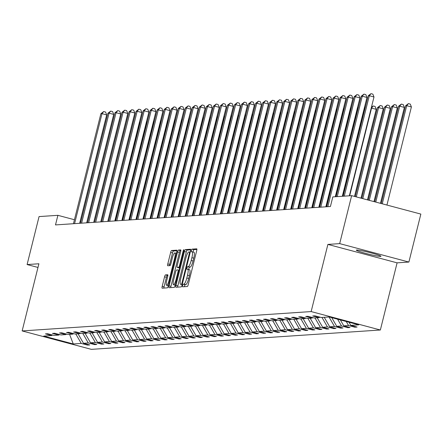 <?xml version="1.0" encoding="UTF-8"?>
<svg xmlns="http://www.w3.org/2000/svg" width="443" height="443" viewBox="0 0 443 443"><rect width="100%" height="100%" fill="white"/><g stroke="black" fill="none" stroke-linecap="round" stroke-linejoin="round"><path stroke-width="0.66" d="M182.654 285.514A1.362 0.293 -75.1 0 0 182.61 286.809A1.362 0.293 -75.1 0 0 182.632 286.815L187.334 286.499A1.944 0.421 -75.1 0 0 188.247 284.583L196.703 250.683A1.944 0.421 -75.1 0 0 196.758 248.833A1.944 0.421 -75.1 0 0 196.725 248.828L192.024 249.143A1.362 0.293 -75.1 0 0 191.387 250.483A1.362 0.293 -75.1 0 0 191.348 251.779A1.362 0.293 -75.1 0 0 191.365 251.779L191.974 251.74A6.23 1.346 -75.1 0 1 192.074 251.746A6.23 1.346 -75.1 0 1 191.891 257.671L191.188 260.495A6.23 1.346 -75.1 0 1 188.264 266.62L187.66 266.658A1.362 0.293 -75.1 0 0 187.018 267.998A1.362 0.293 -75.1 0 0 186.979 269.294A1.362 0.293 -75.1 0 0 187.001 269.294L187.611 269.255A6.23 1.346 -75.1 0 1 187.71 269.266A6.23 1.346 -75.1 0 1 187.522 275.186L186.819 278.01A6.23 1.346 -75.1 0 1 183.9 284.135L183.291 284.173A1.362 0.293 -75.1 0 0 182.654 285.514M187.799 269.305L189.477 269.754A6.23 1.346 -75.1 0 1 189.576 269.765A6.23 1.346 -75.1 0 1 189.394 275.684L188.69 278.509A6.23 1.346 -75.1 0 1 185.772 284.633L185.163 284.672A1.362 0.293 -75.1 0 0 184.521 286.012A1.362 0.293 -75.1 0 0 184.399 286.693M196.902 249.442L193.896 249.642A1.362 0.293 -75.1 0 0 193.259 250.982A1.362 0.293 -75.1 0 0 193.12 252.028M192.168 251.79L193.846 252.239A6.23 1.346 -75.1 0 1 193.945 252.244A6.23 1.346 -75.1 0 1 193.763 258.169L193.054 260.993A6.23 1.346 -75.1 0 1 190.136 267.118L189.526 267.157A1.362 0.293 -75.1 0 0 188.89 268.497A1.362 0.293 -75.1 0 0 188.751 269.543M380.62 256.403A12.686 0.908 -166 0 0 380.963 256.287A12.686 0.908 -166 0 0 370.21 252.676A12.686 0.908 -166 0 0 356.676 250.029A12.686 0.908 -166 0 0 356.338 250.145A12.686 0.908 -166 0 0 367.086 253.756A12.686 0.908 -166 0 0 380.62 256.403M165.483 274.904A1.944 0.421 -75.1 0 0 164.569 276.814L162.199 286.328A1.944 0.421 -75.1 0 0 162.144 288.177A1.944 0.421 -75.1 0 0 162.171 288.183L167.399 287.834A1.944 0.421 -75.1 0 0 168.307 285.918L176.763 252.017A1.944 0.421 -75.1 0 0 176.818 250.168A1.944 0.421 -75.1 0 0 176.79 250.162L171.563 250.511A1.944 0.421 -75.1 0 0 170.655 252.427L167.786 263.917A1.944 0.421 -75.1 0 0 167.731 265.767A1.944 0.421 -75.1 0 0 167.764 265.767L169.996 265.617A1.944 0.421 -75.1 0 0 170.909 263.707L172.327 258.009A5.205 1.124 -75.1 0 1 174.852 252.898A5.205 1.124 -75.1 0 1 174.697 257.848L169.132 280.17A5.205 1.124 -75.1 0 1 166.607 285.281A5.205 1.124 -75.1 0 1 166.767 280.33L167.692 276.609A1.944 0.421 -75.1 0 0 167.747 274.76A1.944 0.421 -75.1 0 0 167.72 274.754L165.483 274.904L167.354 275.402A1.944 0.421 -75.1 0 0 166.441 277.312L164.071 286.826A1.944 0.421 -75.1 0 0 163.871 288.066M38.895 263.768L27.101 264.554L39.062 216.583L57.889 215.326L55.497 224.917L330.423 206.51L332.815 196.913L351.642 195.656L339.681 243.622L327.892 244.414L311.147 311.573L22.15 330.927L38.895 263.768M175.965 285.408A1.944 0.421 -75.1 0 0 175.91 287.258A1.944 0.421 -75.1 0 0 175.937 287.258L181.159 286.909A1.944 0.421 -75.1 0 0 182.073 284.999L190.529 251.098A1.944 0.421 -75.1 0 0 190.584 249.243A1.944 0.421 -75.1 0 0 190.551 249.243L185.329 249.592A1.944 0.421 -75.1 0 0 184.421 251.502L175.965 285.408L177.837 285.907A1.944 0.421 -75.1 0 0 177.637 287.147M174.276 287.374L169.054 287.723A1.944 0.421 -75.1 0 1 169.027 287.717A1.944 0.421 -75.1 0 1 169.082 285.868L177.538 251.967A1.944 0.421 -75.1 0 1 178.446 250.051L180.683 249.902A1.944 0.421 -75.1 0 1 180.716 249.907A1.944 0.421 -75.1 0 1 180.655 251.757L177.228 265.507A1.944 0.421 -75.1 0 0 177.172 267.356A1.944 0.421 -75.1 0 0 177.2 267.362L178.684 267.262A1.944 0.421 -75.1 0 0 179.598 265.346L183.164 251.031A1.362 0.293 -75.1 0 1 183.823 249.697A1.362 0.293 -75.1 0 1 183.784 250.993L175.19 285.458A1.944 0.421 -75.1 0 1 174.276 287.374M27.101 264.554L37.976 267.45M327.892 244.414L397.1 262.843L408.889 262.051L339.681 243.622M408.889 262.051L420.85 214.085L351.642 195.656M52.556 335.03L51.693 335.556L45.43 333.884L47.683 333.734L53.946 335.401L58.731 335.085L52.462 333.413L54.716 333.263L60.984 334.93L65.763 334.609L59.495 332.942L61.754 332.793L68.017 334.459L72.796 334.138L66.533 332.471L68.787 332.322L75.05 333.989L79.834 333.668L73.566 332.001L75.819 331.851L82.088 333.518L86.867 333.197L80.598 331.53L82.852 331.381L89.121 333.047L93.899 332.726L87.636 331.059L89.89 330.91L96.153 332.577L100.938 332.256L94.669 330.589L96.923 330.439L103.191 332.106L107.97 331.785L101.702 330.118L103.955 329.969L110.224 331.635L115.003 331.314L108.74 329.647L110.994 329.492L117.257 331.165L122.041 330.843L115.773 329.177L118.026 329.022L124.295 330.694L129.074 330.373L122.805 328.706L125.059 328.551L131.327 330.223L136.106 329.902L129.843 328.235L132.097 328.08L138.36 329.753L143.139 329.431L136.876 327.759L139.13 327.61L145.398 329.282L150.177 328.961L143.909 327.288L146.162 327.139L152.431 328.806L157.21 328.49L150.947 326.818L153.2 326.668L159.463 328.335L164.242 328.019L157.979 326.347L160.233 326.198L166.502 327.864L171.28 327.549L165.012 325.876L167.266 325.727L173.534 327.394L178.313 327.072L172.045 325.406L174.304 325.256L180.567 326.923L185.346 326.602L179.083 324.935L181.337 324.785L187.605 326.452L192.384 326.131L186.115 324.464L188.369 324.315L194.638 325.982L199.416 325.66L193.148 323.994L195.407 323.844L201.67 325.511L206.449 325.19L200.186 323.523L202.44 323.373L208.703 325.04L213.487 324.719L207.219 323.052L209.473 322.903L215.741 324.569L220.52 324.248L214.251 322.582L216.511 322.432L222.774 324.099L227.552 323.778L221.29 322.111L223.543 321.956L229.806 323.628L234.591 323.307L228.322 321.64L230.576 321.485L236.844 323.157L241.623 322.836L235.355 321.169L237.609 321.014L243.877 322.687L248.656 322.366L242.393 320.699L244.647 320.544L250.91 322.216L255.694 321.895L249.426 320.223L251.679 320.073L257.948 321.745L262.727 321.424L256.458 319.752L258.712 319.602L264.98 321.269L269.759 320.954L263.496 319.281L265.75 319.132L272.013 320.798L276.797 320.483L270.529 318.81L272.783 318.661L279.051 320.328L283.83 320.012L277.562 318.34L279.815 318.19L286.084 319.857L290.863 319.536L284.6 317.869L286.854 317.72L293.116 319.386L297.895 319.065L291.632 317.398L293.886 317.249L300.155 318.916L304.934 318.595L298.665 316.928L300.919 316.778L307.187 318.445L311.966 318.124L305.703 316.457L307.957 316.308L314.22 317.974L318.999 317.653L312.736 315.986L314.99 315.837L321.258 317.504L329.238 316.966L358.791 324.841L350.812 325.372L357.075 327.039L354.821 327.194L348.552 325.522L343.774 325.843L350.042 327.51L347.788 327.665L341.52 325.993L336.741 326.314L343.004 327.986L340.75 328.136L334.487 326.463L329.708 326.784L335.971 328.457L333.717 328.606L327.449 326.94L322.67 327.255L328.939 328.927L326.685 329.077L320.416 327.41L315.637 327.726L321.906 329.398L319.647 329.548L313.384 327.881L308.605 328.197L314.868 329.869L312.614 330.018L306.346 328.352L301.567 328.673L307.835 330.34L305.581 330.489L299.313 328.822L294.534 329.143L300.803 330.81L298.543 330.96L292.28 329.293L287.501 329.614L293.764 331.281L291.511 331.43L285.248 329.764L280.463 330.085L286.732 331.752L284.478 331.901L278.21 330.234L273.431 330.556L279.699 332.222L277.44 332.372L271.177 330.705L266.398 331.026L272.661 332.693L270.407 332.843L264.144 331.176L259.36 331.497L265.628 333.164L263.375 333.313L257.106 331.646L252.327 331.968L258.596 333.634L256.336 333.789L250.073 332.117L245.295 332.438L251.558 334.105L249.304 334.26L243.041 332.588L238.256 332.909L244.525 334.576L242.271 334.731L236.003 333.058L231.224 333.38L237.492 335.046L235.239 335.201L228.97 333.529L224.191 333.85L230.454 335.523L228.2 335.672L221.937 334L217.153 334.321L223.422 335.993L221.168 336.143L214.899 334.476L210.12 334.792L216.389 336.464L214.135 336.614L207.867 334.947L203.088 335.262L209.351 336.935L207.097 337.084L200.834 335.417L196.055 335.733L202.318 337.405L200.064 337.555L193.796 335.888L189.017 336.204L195.285 337.876L193.032 338.026L186.763 336.359L181.984 336.68L188.247 338.347L185.994 338.496L179.731 336.83L174.952 337.151L181.215 338.817L178.961 338.967L172.692 337.3L167.914 337.621L174.182 339.288L171.928 339.438L165.66 337.771L160.881 338.092L167.149 339.759L164.89 339.908L158.627 338.242L153.848 338.563L160.111 340.23L157.858 340.379L151.589 338.712L146.81 339.033L153.079 340.7L150.825 340.85L144.556 339.183L139.778 339.504L146.046 341.171L143.787 341.326L137.524 339.654L132.745 339.975L139.008 341.642L136.754 341.797L130.491 340.124L125.707 340.445L131.975 342.112L129.721 342.267L123.453 340.595L118.674 340.916L124.943 342.583L122.683 342.738L116.42 341.066L111.642 341.387L117.904 343.054L115.651 343.209L109.388 341.536L104.603 341.858L110.872 343.53L108.618 343.679L102.35 342.013L97.571 342.328L103.839 344.001L101.58 344.15L95.317 342.483L90.538 342.799L96.801 344.471L94.547 344.621L88.284 342.954L83.5 343.27L89.768 344.942L87.515 345.091L81.246 343.425L73.267 343.956L43.713 336.087L51.693 335.556M311.147 311.573L380.354 330.002L91.358 349.355L22.15 330.927M78.04 333.789L83.5 343.27M82.819 333.468L88.284 342.954M59.589 334.559L58.731 335.085M85.073 333.319L90.538 342.799M89.857 332.998L95.317 342.483M66.627 334.088L65.763 334.609M92.111 332.848L97.571 342.328M96.89 332.527L102.35 342.013M73.66 333.618L72.796 334.138M99.143 332.377L104.603 341.858M103.922 332.056L109.388 341.536M80.692 333.147L79.834 333.668M106.176 331.907L111.642 341.387M110.96 331.585L116.42 341.066M87.731 332.676L86.867 333.197M113.214 331.436L118.674 340.916M117.993 331.115L123.453 340.595M94.763 332.206L93.899 332.726M120.247 330.965L125.707 340.445M125.026 330.644L130.491 340.124M101.796 331.735L100.938 332.256M127.279 330.495L132.745 339.975M132.064 330.173L137.524 339.654M108.834 331.264L107.97 331.785M134.318 330.018L139.778 339.504M139.096 329.703L144.556 339.183M115.867 330.794L115.003 331.314M141.35 329.548L146.81 339.033M146.129 329.232L151.589 338.712M122.899 330.323L122.041 330.843M148.383 329.077L153.848 338.563M153.162 328.761L158.627 338.242M129.937 329.852L129.074 330.373M155.421 328.606L160.881 338.092M160.2 328.291L165.66 337.771M136.97 329.382L136.106 329.902M162.454 328.136L167.914 337.621M167.232 327.814L172.692 337.3M144.003 328.911L143.139 329.431M169.486 327.665L174.952 337.151M174.265 327.344L179.731 336.83M151.041 328.44L150.177 328.961M176.524 327.194L181.984 336.68M181.303 326.873L186.763 336.359M158.073 327.964L157.21 328.49M183.557 326.724L189.017 336.204M188.336 326.402L193.796 335.888M165.106 327.493L164.242 328.019M190.59 326.253L196.055 335.733M195.369 325.932L200.834 335.417M172.139 327.023L171.28 327.549M197.628 325.782L203.088 335.262M202.407 325.461L207.867 334.947M179.177 326.552L178.313 327.072M204.66 325.312L210.12 334.792M209.439 324.99L214.899 334.476M186.21 326.081L185.346 326.602M211.693 324.841L217.153 334.321M216.472 324.52L221.937 334M193.242 325.611L192.384 326.131M218.726 324.37L224.191 333.85M223.51 324.049L228.97 333.529M200.28 325.14L199.416 325.66M225.764 323.899L231.224 333.38M230.543 323.578L236.003 333.058M207.313 324.669L206.449 325.19M232.796 323.429L238.256 332.909M237.575 323.108L243.041 332.588M214.346 324.198L213.487 324.719M239.829 322.958L245.295 332.438M244.614 322.637L250.073 332.117M221.384 323.728L220.52 324.248M246.867 322.487L252.327 331.968M251.646 322.166L257.106 331.646M228.416 323.257L227.552 323.778M253.9 322.011L259.36 331.497M258.679 321.696L264.144 331.176M235.449 322.786L234.591 323.307M260.933 321.54L266.398 331.026M265.717 321.225L271.177 330.705M242.487 322.316L241.623 322.836M267.971 321.07L273.431 330.556M272.75 320.754L278.21 330.234M249.52 321.845L248.656 322.366M275.003 320.599L280.463 330.085M279.782 320.278L285.248 329.764M256.552 321.374L255.694 321.895M282.036 320.128L287.501 329.614M286.82 319.807L292.28 329.293M263.591 320.904L262.727 321.424M289.074 319.658L294.534 329.143M293.853 319.337L299.313 328.822M270.623 320.427L269.759 320.954M296.107 319.187L301.567 328.673M300.886 318.866L306.346 328.352M277.656 319.957L276.797 320.483M303.139 318.716L308.605 328.197M307.918 318.395L313.384 327.881M284.694 319.486L283.83 320.012M310.178 318.246L315.637 327.726M314.956 317.924L320.416 327.41M291.727 319.015L290.863 319.536M317.21 317.775L322.67 327.255M321.989 317.454L327.449 326.94M298.759 318.545L297.895 319.065M324.243 317.304L329.708 326.784M329.022 316.983L334.487 326.463M305.797 318.074L304.934 318.595M331.741 317.637L336.741 326.314M337.605 319.198L341.52 325.993M312.83 317.603L311.966 318.124M340.368 319.935L343.774 325.843M346.232 321.496L348.552 325.522M319.863 317.133L318.999 317.653M349.001 322.233L350.812 325.372M397.1 262.843L380.354 330.002M80.931 221.461L80.161 221.256M74.446 219.734L57.889 215.326M75.786 333.939L81.246 343.425M73.267 343.956L69.573 334.354M354.998 326.485L354.821 327.194M347.96 326.956L347.788 327.665M340.927 327.432L340.75 328.136M333.895 327.903L333.717 328.606M326.856 328.374L326.685 329.077M319.824 328.844L319.647 329.548M312.791 329.315L312.614 330.018M305.753 329.786L305.581 330.489M298.72 330.256L298.543 330.96M291.688 330.727L291.511 331.43M284.65 331.198L284.478 331.901M277.617 331.669L277.44 332.372M270.584 332.139L270.407 332.843M263.552 332.61L263.375 333.313M256.514 333.081L256.336 333.789M249.481 333.551L249.304 334.26M242.448 334.022L242.271 334.731M235.41 334.493L235.239 335.201M228.378 334.969L228.2 335.672M221.345 335.44L221.168 336.143M214.307 335.91L214.135 336.614M207.274 336.381L207.097 337.084M200.242 336.852L200.064 337.555M193.203 337.322L193.032 338.026M186.171 337.793L185.994 338.496M179.138 338.264L178.961 338.967M172.1 338.734L171.928 339.438M165.067 339.205L164.89 339.908M158.035 339.676L157.858 340.379M150.997 340.146L150.825 340.85M143.964 340.617L143.787 341.326M136.931 341.088L136.754 341.797M129.893 341.559L129.721 342.267M122.861 342.029L122.683 342.738M115.828 342.505L115.651 343.209M108.795 342.976L108.618 343.679M101.757 343.447L101.58 344.15M94.724 343.918L94.547 344.621M87.692 344.388L87.515 345.091M190.728 249.852L187.201 250.09A1.944 0.421 -75.1 0 0 186.287 252.001L177.837 285.907M181.331 284.306A1.362 0.293 -75.1 0 0 181.968 282.966L189.388 253.208A1.362 0.293 -75.1 0 0 189.432 251.912A1.362 0.293 -75.1 0 0 189.41 251.912L188.768 251.956A6.23 1.346 -75.1 0 0 185.85 258.075L180.777 278.414A6.23 1.346 -75.1 0 0 180.589 284.34A6.23 1.346 -75.1 0 0 180.689 284.351L182.189 284.533M180.855 250.516L180.318 250.55A1.944 0.421 -75.1 0 0 179.404 252.466L170.954 286.366A1.944 0.421 -75.1 0 0 170.754 287.607M179.011 267.843A1.944 0.421 -75.1 0 0 179.038 267.854A1.944 0.421 -75.1 0 0 179.072 267.86L179.587 267.821M173.673 279.771A5.205 1.124 -75.1 0 0 173.518 284.722A5.205 1.124 -75.1 0 0 176.037 279.616L177.997 271.753A1.944 0.421 -75.1 0 0 178.058 269.898A1.944 0.421 -75.1 0 0 178.025 269.898L176.541 269.997A1.944 0.421 -75.1 0 0 175.633 271.908L173.673 279.771M167.891 275.363L167.354 275.402M176.962 250.777L173.434 251.009A1.944 0.421 -75.1 0 0 172.521 252.925L169.658 264.416A1.944 0.421 -75.1 0 0 169.459 265.656M386.938 205.054L411.397 106.951L406.718 105.705L405.594 105.783L381.218 203.531M382.259 203.808L406.718 105.705L408.407 103.607L410.279 104.105L411.397 106.951M405.594 105.783L408.407 103.607M349.35 195.806L373.986 96.989L369.312 95.743L344.277 196.149M368.183 95.821L370.996 93.645L369.312 95.743L368.183 95.821L343.148 196.221M370.996 93.645L372.868 94.143L373.986 96.989M380.448 203.326L404.359 107.422L399.686 106.176L398.556 106.254L374.734 201.803M375.775 202.08L399.686 106.176L401.369 104.077L403.241 104.576L404.359 107.422M398.556 106.254L401.369 104.077M373.964 201.598L397.327 107.893L392.653 106.647L391.523 106.724L368.249 200.075M369.285 200.352L392.653 106.647L394.336 104.548L396.208 105.046L397.327 107.893M391.523 106.724L394.336 104.548M342.312 196.277L366.954 97.46L362.274 96.214L337.245 196.62M361.15 96.292L363.963 94.115L362.274 96.214L361.15 96.292L336.115 196.692M363.963 94.115L365.835 94.614L366.954 97.46M335.279 196.747L359.915 97.931L355.242 96.685L327.814 206.682M354.112 96.762L356.925 94.592L355.242 96.685L354.112 96.762L326.69 206.759M356.925 94.592L358.797 95.084L359.915 97.931M367.48 199.871L390.294 108.363L385.615 107.117L384.491 107.195L361.759 198.348M362.8 198.625L385.615 107.117L387.304 105.019L389.175 105.517L390.294 108.363M384.491 107.195L387.304 105.019M325.854 206.815L352.883 98.401L348.209 97.161L320.782 207.152M347.079 97.233L349.892 95.062L348.209 97.161L347.079 97.233L319.652 207.23M349.892 95.062L351.764 95.561L352.883 98.401M360.99 198.143L383.256 108.834L378.582 107.588L377.453 107.666L355.275 196.62M356.316 196.897L378.582 107.588L380.266 105.495L382.137 105.988L383.256 108.834M377.453 107.666L380.266 105.495M318.816 207.285L345.85 98.872L341.171 97.632L313.749 207.623M340.047 97.704L342.86 95.533L341.171 97.632L340.047 97.704L312.62 207.701M342.86 95.533L344.732 96.031L345.85 98.872M354.505 196.415L376.223 109.305L371.223 108.081M349.677 195.784L371.55 108.064L373.233 105.966L375.105 106.464L376.223 109.305M371.439 107.217L373.233 105.966M311.783 207.756L338.812 99.343L334.138 98.102L306.711 208.099M333.009 98.174L335.827 96.004L334.138 98.102L333.009 98.174L305.587 208.171M335.827 96.004L337.693 96.502L338.812 99.343M342.638 196.255L364.511 108.535L364.185 108.557M364.982 108.657L364.511 108.535L365.237 107.632M364.401 107.688L365.464 106.724M304.751 208.227L331.779 99.819L327.106 98.573L299.678 208.57M325.976 98.645L328.789 96.474L327.106 98.573L325.976 98.645L298.549 208.642M328.789 96.474L330.661 96.973L331.779 99.819M335.606 196.731L357.479 109.006L357.152 109.028M357.95 109.128L357.479 109.006L358.204 108.103M357.368 108.158L358.431 107.195M297.713 208.697L324.747 100.29L320.067 99.044L292.646 209.041M318.943 99.116L321.756 96.945L320.067 99.044L318.943 99.116L291.516 209.113M321.756 96.945L323.628 97.443L324.747 100.29M326.181 206.792L350.446 109.476L350.12 109.499M350.911 109.598L350.446 109.476L351.172 108.574M350.335 108.629L351.393 107.666M290.68 209.168L317.709 100.76L313.035 99.514L285.608 209.511M311.905 99.586L314.724 97.416L313.035 99.514L311.905 99.586L284.484 209.583M314.724 97.416L316.59 97.914L317.709 100.76M319.148 207.263L343.408 109.947L343.081 109.969M343.879 110.069L343.408 109.947L344.133 109.044M343.297 109.1L344.361 108.136M312.11 207.734L336.375 110.418L336.049 110.44M336.846 110.54L336.375 110.418L337.101 109.515M336.265 109.571L337.328 108.607M305.077 208.204L329.343 110.888L329.016 110.911M329.808 111.01L329.343 110.888L330.068 109.986M329.232 110.041L330.295 109.078M298.045 208.675L322.305 111.359L321.978 111.381M322.775 111.481L322.305 111.359L323.03 110.457M322.194 110.512L323.257 109.548M291.007 209.146L315.272 111.83L314.945 111.852M315.743 111.957L315.272 111.83L315.997 110.927M315.161 110.983L316.224 110.019M283.974 209.622L308.239 112.3L307.913 112.323M308.705 112.428L308.239 112.3L308.965 111.398M308.129 111.453L309.192 110.49M276.941 210.093L301.201 112.771L300.875 112.793M301.672 112.899L301.201 112.771L301.927 111.869M301.09 111.924L302.154 110.96M269.903 210.563L294.169 113.242L293.842 113.264M294.639 113.369L294.169 113.242L294.894 112.339M294.058 112.395L295.121 111.431M262.871 211.034L287.136 113.713L286.809 113.735M287.601 113.84L287.136 113.713L287.861 112.81M287.025 112.865L288.088 111.902M255.838 211.505L280.098 114.183L279.771 114.205M280.569 114.311L280.098 114.183L280.823 113.281M279.987 113.336L281.05 112.372M283.647 209.639L310.676 101.231L306.002 99.985L278.575 209.982M304.873 100.063L307.686 97.886L306.002 99.985L304.873 100.063L277.445 210.054M307.686 97.886L309.557 98.385L310.676 101.231M276.615 210.115L303.643 101.702L298.964 100.456L271.542 210.453M297.84 100.533L300.653 98.357L298.964 100.456L297.84 100.533L270.413 210.525M300.653 98.357L302.525 98.855L303.643 101.702M269.577 210.586L296.605 102.172L291.931 100.926L264.504 210.923M290.802 101.004L293.62 98.828L291.931 100.926L290.802 101.004L263.38 211.001M293.62 98.828L295.487 99.326L296.605 102.172M262.544 211.056L289.572 102.643L284.899 101.397L257.472 211.394M283.769 101.475L286.582 99.298L284.899 101.397L283.769 101.475L256.347 211.472M286.582 99.298L288.454 99.797L289.572 102.643M255.511 211.527L282.54 103.114L277.861 101.868L250.439 211.865M276.737 101.945L279.55 99.769L277.861 101.868L276.737 101.945L249.309 211.942M279.55 99.769L281.421 100.268L282.54 103.114M248.473 211.998L275.507 103.584L270.828 102.339L243.401 212.335M269.698 102.416L272.517 100.24L270.828 102.339L269.698 102.416L242.277 212.413M272.517 100.24L274.383 100.738L275.507 103.584M241.441 212.468L268.469 104.055L263.795 102.809L236.368 212.806M262.666 102.887L265.479 100.711L263.795 102.809L262.666 102.887L235.244 212.884M265.479 100.711L267.351 101.209L268.469 104.055M234.408 212.939L261.436 104.526L256.757 103.28L229.336 213.277M255.633 103.357L258.446 101.181L256.757 103.28L255.633 103.357L228.206 213.354M258.446 101.181L260.318 101.68L261.436 104.526M227.37 213.41L254.404 104.997L249.725 103.751L222.297 213.747M248.601 103.828L251.414 101.652L249.725 103.751L248.601 103.828L221.173 213.825M251.414 101.652L253.28 102.15L254.404 104.997M220.337 213.88L247.366 105.467L242.692 104.221L215.265 214.218M241.562 104.299L244.375 102.128L242.692 104.221L241.562 104.299L214.141 214.296M244.375 102.128L246.247 102.621L247.366 105.467M248.8 211.975L273.065 114.654L272.738 114.676M273.536 114.781L273.065 114.654L273.791 113.751M272.954 113.807L274.018 112.843M213.304 214.351L240.333 105.938L235.654 104.692L208.232 214.689M234.53 104.769L237.343 102.599L235.654 104.692L234.53 104.769L207.102 214.766M237.343 102.599L239.214 103.097L240.333 105.938M241.767 212.446L266.033 115.125L265.706 115.147M266.503 115.252L266.033 115.125L266.758 114.228M265.922 114.277L266.985 113.319M206.266 214.822L233.3 106.409L228.621 105.168L201.2 215.16M227.497 105.24L230.31 103.069L228.621 105.168L227.497 105.24L200.07 215.237M230.31 103.069L232.182 103.568L233.3 106.409M234.735 212.917L258.994 115.595L258.668 115.617M259.465 115.723L258.994 115.595L259.72 114.698M258.889 114.754L259.947 113.79M199.234 215.292L226.262 106.879L221.589 105.639L194.161 215.636M220.459 105.711L223.272 103.54L221.589 105.639L220.459 105.711L193.037 215.708M223.272 103.54L225.144 104.039L226.262 106.879M227.696 213.388L251.962 116.072L251.635 116.094M252.432 116.193L251.962 116.072L252.687 115.169M251.851 115.224L252.914 114.261M192.201 215.763L219.23 107.356L214.556 106.11L187.129 216.106M213.426 106.182L216.239 104.011L214.556 106.11L213.426 106.182L185.999 216.178M216.239 104.011L218.111 104.509L219.23 107.356M220.664 213.858L244.929 116.542L244.602 116.564M245.4 116.664L244.929 116.542L245.655 115.64M244.818 115.695L245.882 114.731M185.163 216.234L212.197 107.826L207.518 106.58L180.096 216.577M206.394 106.652L209.207 104.482L207.518 106.58L206.394 106.652L178.966 216.649M209.207 104.482L211.078 104.98L212.197 107.826M213.631 214.329L237.897 117.013L237.564 117.035M238.362 117.135L237.897 117.013L238.616 116.11M237.786 116.166L238.843 115.202M178.13 216.705L205.159 108.297L200.485 107.051L173.058 217.048M199.356 107.123L202.169 104.952L200.485 107.051L199.356 107.123L171.934 217.12M202.169 104.952L204.04 105.451L205.159 108.297M206.593 214.8L230.858 117.484L230.532 117.506M231.329 117.605L230.858 117.484L231.584 116.581M230.748 116.636L231.811 115.673M171.098 217.175L198.126 108.768L193.453 107.522L166.025 217.519M192.323 107.594L195.136 105.423L193.453 107.522L192.323 107.594L164.896 217.591M195.136 105.423L197.008 105.921L198.126 108.768M199.56 215.27L223.826 117.954L223.499 117.976M224.296 118.076L223.826 117.954L224.551 117.052M223.715 117.107L224.778 116.144M192.528 215.741L216.793 118.425L216.466 118.447M217.258 118.547L216.793 118.425L217.519 117.522M216.682 117.578L217.74 116.614M185.49 216.212L209.755 118.896L209.428 118.918M210.226 119.017L209.755 118.896L210.48 117.993M209.644 118.048L210.707 117.085M178.457 216.682L202.722 119.366L202.396 119.388M203.193 119.494L202.722 119.366L203.448 118.464M202.612 118.519L203.675 117.556M171.424 217.159L195.69 119.837L195.363 119.859M196.155 119.964L195.69 119.837L196.415 118.934M195.579 118.99L196.637 118.026M164.392 217.629L188.652 120.308L188.325 120.33M189.122 120.435L188.652 120.308L189.377 119.405M188.541 119.46L189.604 118.497M157.354 218.1L181.619 120.778L181.292 120.801M182.09 120.906L181.619 120.778L182.344 119.876M181.508 119.931L182.571 118.968M150.321 218.571L174.586 121.249L174.26 121.271M175.051 121.376L174.586 121.249L175.312 120.346M174.476 120.402L175.539 119.438M143.288 219.041L167.548 121.72L167.221 121.742M168.019 121.847L167.548 121.72L168.274 120.817M167.437 120.873L168.501 119.909M136.25 219.512L160.516 122.19L160.189 122.213M160.986 122.318L160.516 122.19L161.241 121.288M160.405 121.343L161.468 120.38M164.06 217.651L191.094 109.238L186.414 107.992L158.993 217.989M185.29 108.07L188.103 105.894L186.414 107.992L185.29 108.07L157.863 218.061M188.103 105.894L189.975 106.392L191.094 109.238M157.027 218.122L184.055 109.709L179.382 108.463L151.955 218.46M178.252 108.541L181.071 106.364L179.382 108.463L178.252 108.541L150.83 218.537M181.071 106.364L182.937 106.863L184.055 109.709M149.994 218.593L177.023 110.18L172.349 108.934L144.922 218.931M171.219 109.011L174.033 106.835L172.349 108.934L171.219 109.011L143.792 219.008M174.033 106.835L175.904 107.333L177.023 110.18M142.956 219.064L169.99 110.65L165.311 109.404L137.889 219.401M164.187 109.482L167 107.306L165.311 109.404L164.187 109.482L136.76 219.479M167 107.306L168.872 107.804L169.99 110.65M135.923 219.534L162.952 111.121L158.278 109.875L130.851 219.872M157.149 109.953L159.967 107.776L158.278 109.875L157.149 109.953L129.727 219.949M159.967 107.776L161.833 108.275L162.952 111.121M128.891 220.005L155.919 111.592L151.246 110.346L123.818 220.343M150.116 110.423L152.929 108.247L151.246 110.346L150.116 110.423L122.689 220.42M152.929 108.247L154.801 108.745L155.919 111.592M121.858 220.476L148.887 112.062L144.208 110.816L116.786 220.813M143.083 110.894L145.897 108.718L144.208 110.816L143.083 110.894L115.656 220.891M145.897 108.718L147.768 109.216L148.887 112.062M114.82 220.946L141.849 112.533L137.175 111.287L109.748 221.284M136.045 111.365L138.864 109.188L137.175 111.287L136.045 111.365L108.624 221.362M138.864 109.188L140.73 109.687L141.849 112.533M107.787 221.417L134.816 113.004L130.142 111.758L102.715 221.755M129.013 111.835L131.826 109.665L130.142 111.758L129.013 111.835L101.591 221.832M131.826 109.665L133.697 110.157L134.816 113.004M100.755 221.888L127.783 113.474L123.104 112.229L95.682 222.225M121.98 112.306L124.793 110.135L123.104 112.229L121.98 112.306L94.553 222.303M124.793 110.135L126.665 110.634L127.783 113.474M129.218 219.983L153.483 122.661L153.156 122.683M153.948 122.789L153.483 122.661L154.208 121.764M153.372 121.814L154.435 120.85M93.717 222.358L120.751 113.945L116.072 112.705L88.644 222.696M114.942 112.777L117.76 110.606L116.072 112.705L114.942 112.777L87.52 222.774M117.76 110.606L119.627 111.104L120.751 113.945M122.185 220.453L146.445 123.132L146.118 123.154M146.915 123.259L146.445 123.132L147.17 122.235M146.334 122.29L147.397 121.327M86.684 222.829L113.713 114.416L109.039 113.175L81.612 223.172M107.909 113.247L110.722 111.077L109.039 113.175L107.909 113.247L80.488 223.244M110.722 111.077L112.594 111.575L113.713 114.416M115.147 220.924L139.412 123.608L139.085 123.63M139.883 123.73L139.412 123.608L140.138 122.705M139.301 122.761L140.365 121.797M79.651 223.3L106.68 114.892L102.001 113.646L74.579 223.643M100.877 113.718L103.69 111.547L102.001 113.646L100.877 113.718L73.449 223.715M103.69 111.547L105.561 112.046L106.68 114.892M185.772 284.633L183.9 284.135M188.69 278.509L186.819 278.01M189.394 275.684L187.522 275.186M189.526 267.157L187.66 266.658M190.136 267.118L188.264 266.62M193.054 260.993L191.188 260.495M193.763 258.169L191.891 257.671M193.896 249.642L192.024 249.143M185.163 284.672L183.291 284.173M186.287 252.001L184.421 251.502M187.201 250.09L185.329 249.592M182.544 283.121L181.968 282.966M189.964 253.363L189.388 253.208M190.268 252.139L189.449 251.923M170.954 286.366L169.082 285.868M179.404 252.466L177.538 251.967M180.318 250.55L178.446 250.051M179.072 267.86L177.2 267.362M179.664 267.522L178.684 267.262M180.168 265.501L179.598 265.346M183.734 251.187L183.164 251.031M176.607 279.766L176.037 279.616M178.573 271.902L177.997 271.753M169.702 280.319L169.132 280.17M175.267 258.003L174.697 257.848M169.658 264.416L167.786 263.917M172.521 252.925L170.655 252.427M173.434 251.009L171.563 250.511M164.071 286.826L162.199 286.328M166.441 277.312L164.569 276.814M189.576 269.765L187.71 269.266M193.945 252.244L192.074 251.746M190.268 252.133L189.432 251.912M179.038 267.854L177.172 267.356M175.256 285.187L173.518 284.722M168.351 285.741L166.607 285.281M176.436 253.318L174.852 252.898"/></g></svg>
